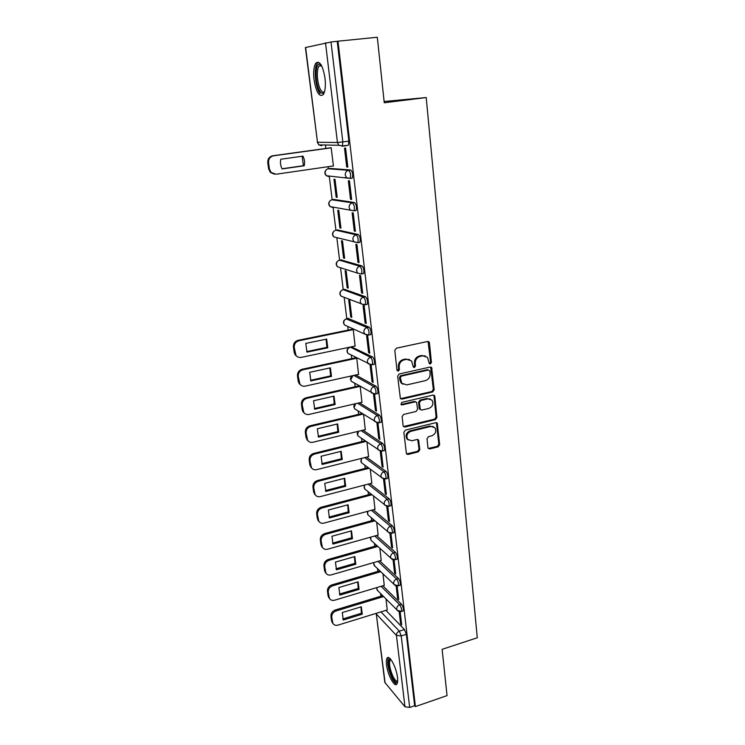 <?xml version="1.0" encoding="UTF-8"?>
<svg xmlns="http://www.w3.org/2000/svg" width="745" height="745" viewBox="0 0 745 745"><rect width="100%" height="100%" fill="white"/><g stroke="black" fill="none" stroke-linecap="round" stroke-linejoin="round"><path stroke-width="1.12" d="M430.368 363.979L431.429 362.442L429.474 342.979L429.036 341.964L427.574 341.499L396.359 348.185L394.803 350.429L396.983 370.097L398.342 371.112L399.422 369.548L399.143 367.024C399.087 363.364 400.726 360.99 404.069 359.891L406.677 359.323L411.547 360.915L413.382 367.183L414.444 367.527L415.514 365.972L415.254 363.458C415.216 359.826 416.846 357.46 420.143 356.371L422.722 355.812L427.453 357.321L429.334 363.653L430.368 363.979M429.316 363.635L430.591 362.07L428.04 341.471M397.243 370.74L398.622 369.157L398.351 366.633L399.143 367.024M413.373 367.164L414.704 365.59L414.434 363.076L415.254 363.458M373.45 364.491L374.204 364.324C374.912 361.558 374.372 359.09 372.584 356.939L351.575 346.974M369.911 334.775L370.712 334.607C371.448 331.73 370.908 329.234 369.092 327.111L348.138 318.432M366.298 304.537L367.155 304.37C367.918 301.399 367.378 298.866 365.544 296.771L344.656 289.423M362.61 273.797L363.532 273.62C364.333 270.528 363.793 267.958 361.93 265.909L341.108 259.93M358.82 242.507L359.844 242.33C360.673 239.126 360.152 236.519 358.261 234.498L337.513 229.944M354.918 210.686L356.091 210.5C356.957 207.166 356.436 204.512 354.518 202.538L333.853 199.455M351.696 178.4L352.273 178.092C353.177 174.628 352.655 171.937 350.718 170L330.137 168.445M325.016 78.178C322.762 65.346 319.689 60.354 315.805 63.204C313.803 66.51 313.226 72.041 314.055 79.808C316.271 92.464 319.335 97.409 323.246 94.634C325.22 91.449 325.807 85.964 325.016 78.178M397.485 677.419C396.442 667.362 389.337 654.268 387.121 658.105C386.338 659.26 386.143 661.495 386.534 664.81C387.568 674.644 394.571 687.821 396.88 684.05C397.662 682.923 397.858 680.716 397.485 677.419M427.947 447.633L428.273 448.462L429.791 448.946L438.19 446.823L439.671 444.663L437.25 423.169L435.76 422.694L405.364 430.135L403.846 432.324L406.463 453.956L408.037 454.469L418.327 451.861L419.826 449.691L418.55 440.006L417.014 439.503L411.892 440.779L407.701 439.401C406.006 435.797 407.068 433.115 410.868 431.336L430.861 426.419L434.875 427.695C436.654 431.281 435.629 433.99 431.821 435.816L428.524 436.635L427.034 438.805L427.947 447.633M337.997 41.199L377.315 37.25L384.252 102.773L426.205 97.558L477.284 637.767L442.13 649.333L447.037 695.607L415.403 706.577L337.997 41.199L331.013 42.009L342.83 141.997L342.374 145.946L338.826 145.275L342.374 145.946L346.332 145.396M432.659 391.963L434.167 389.784L431.625 367.518L430.154 367.052L399.19 373.981L397.653 376.206L400.391 398.603L401.955 399.124L432.659 391.963L431.83 391.544L433.329 389.365L430.675 367.024M434.838 396.489L436.942 417.442L435.443 419.612L405.019 427.025L403.445 426.503L403.11 425.656L402.114 416.632L403.632 414.425L416.11 411.454L417.619 409.256L416.623 402.365L415.095 401.872L402.058 404.935L400.959 404.563L401.788 402.402L432.975 395.101L434.456 395.567L434.838 396.489L434.009 396.061L436.104 416.986L436.942 417.442M385.919 610.36L404.461 629.534L399.357 631.155L401.22 635.941L409.675 707.424L404.973 706.791L384.858 682.467L376.244 613.684L385.128 683.072M325.435 145.014L325.854 148.432M328.098 166.703L328.349 168.705M329.243 176.025L332.158 199.716M333.071 207.101L335.911 230.205L356.194 234.852C358.075 236.873 358.606 239.48 357.777 242.693L353.968 241.883L352.906 239.564C352.841 237.059 353.94 235.485 356.194 234.852L358.261 234.498M336.824 237.664L339.599 260.201L359.891 266.282C361.744 268.34 362.275 270.91 361.483 274.002L357.6 273.145L356.632 270.957C356.566 268.489 357.656 266.933 359.891 266.282L361.93 265.909M340.53 267.734L343.231 289.693L363.513 297.162C365.348 299.257 365.888 301.79 365.125 304.77L364.258 304.928M344.162 297.32L346.798 318.702M347.747 326.431L348.194 330.091M350.28 347.058L370.591 357.367C372.379 359.528 372.919 361.986 372.221 364.761L371.457 364.92M351.267 355.076L351.714 358.652M354.741 383.265L355.169 386.748M358.149 411.017L358.569 414.388M361.511 438.321L361.912 441.599M364.817 465.206L365.208 468.372M368.077 491.681L368.449 494.736M371.28 517.738L371.643 520.69M374.437 543.403L374.782 546.243M377.547 568.668L377.883 571.406M380.602 593.56L380.928 596.186M384.122 101.497L426.205 97.558M415.403 706.577L414.658 705.701L409.675 707.424M305.636 47.475L317.491 142.248L305.413 47.559L331.013 42.009M332.857 166.014L333.406 166.051L331.18 147.752L330.147 147.836M346.723 167.001L347.84 167.085L345.606 148.134L344.488 148.106L346.723 167.001L347.813 166.843M350.532 199.306L351.649 199.474L349.461 180.858L348.343 180.737L350.532 199.306L351.612 199.139M336.163 197.192L337.206 197.341L335.017 179.359L333.974 179.247L336.163 197.192L337.168 197.034M344.413 177.692L345.186 177.571M354.275 231.052L355.393 231.295L353.242 213.005L352.124 212.8L354.275 231.052L355.346 230.866M339.906 227.877L340.949 228.11L338.798 210.425L337.755 210.239L339.906 227.877L340.903 227.709M357.954 262.24L359.071 262.566L356.957 244.593L355.84 244.313L357.954 262.24L359.015 262.054M343.575 258.059L344.628 258.357L342.514 240.97L341.461 240.71L343.575 258.059L344.562 257.882M361.567 292.906L362.694 293.306L360.608 275.641L359.49 275.278L361.567 292.906L362.619 292.701M347.198 287.738L348.241 288.11L346.164 271.003L345.112 270.677L347.198 287.738L348.166 287.551M365.125 323.041L366.242 323.516L364.203 306.148L363.085 305.72L365.125 323.041L366.168 322.827M350.746 316.923L351.798 317.37L349.75 300.552L348.707 300.142L350.746 316.923L351.714 316.727M368.626 352.674L369.744 353.223L367.732 336.144L366.615 335.641L368.626 352.674L369.65 352.46M355.086 346.053L353.279 329.607L352.255 329.271M372.062 381.812L373.171 382.427L371.196 365.637L370.079 365.059L372.062 381.812L373.077 381.58M358.55 374.363L356.753 358.187M373.515 394.179L375.443 410.467L376.551 411.147L374.614 394.636L373.906 394.226M361.94 402.216L360.189 386.413M375.443 410.467L376.449 410.234M365.283 429.632L363.597 414.481M376.905 422.918L378.767 438.656L379.764 438.405M378.767 438.656L379.876 439.401L377.966 423.16M368.57 456.611L366.959 442.111M380.239 451.191L382.036 466.379L383.023 466.128M382.036 466.379L383.144 467.19L381.272 451.256M371.811 483.17L370.265 469.303M383.517 478.988L385.249 493.656L386.227 493.395M385.249 493.656L386.366 494.522L384.55 479.082M374.996 509.319L373.515 496.058M386.748 506.358L388.415 520.494L389.384 520.234M388.415 520.494L389.533 521.425L387.772 506.46M378.125 535.059L376.719 522.413M389.924 533.29L391.535 546.914L392.494 546.634M391.535 546.914L392.643 547.892L390.939 533.401M381.216 560.408L379.866 548.348M393.053 559.802L394.599 572.914L395.548 572.626M394.599 572.914L395.707 573.948L394.058 559.914M384.252 585.365L382.977 573.883M396.135 585.896L397.616 598.505L398.566 598.216M397.616 598.505L398.724 599.595L397.122 586.008M382.837 585.784L401.499 604.204L399.674 604.763C401.276 607.156 401.834 609.391 401.35 611.449L400.866 611.598M379.699 560.845L398.491 578.474L396.647 579.023C398.268 581.398 398.826 583.642 398.324 585.775L397.811 585.924M376.504 535.515L395.437 552.334L393.574 552.874C395.213 555.221 395.772 557.493 395.25 559.691L394.701 559.84M373.245 509.794L392.326 525.774L390.454 526.296C392.103 528.624 392.662 530.915 392.121 533.178L391.544 533.336M369.911 483.663L389.169 498.778L387.279 499.29C388.955 501.59 389.505 503.909 388.937 506.246L388.341 506.404M366.503 457.132L385.966 471.343L384.048 471.836C385.742 474.109 386.301 476.455 385.705 478.867L385.072 479.035M363.011 430.182L382.697 443.452L380.769 443.927C382.483 446.171 383.042 448.546 382.418 451.051L381.757 451.209M359.435 402.803L379.382 415.095L377.436 415.552C379.177 417.777 379.726 420.18 379.075 422.76L378.376 422.927M355.738 374.986L376.011 386.255L374.046 386.702C375.806 388.89 376.346 391.33 375.685 394.003L374.949 394.161M399.162 611.58L400.587 623.695L401.695 624.832L400.149 611.692M387.242 609.95L386.031 599.036M400.587 623.695L401.527 623.407M402.7 611.03L403.175 610.881C403.66 608.823 403.101 606.588 401.499 604.204M399.655 585.374L400.167 585.216C400.67 583.093 400.112 580.839 398.491 578.474M396.573 559.299L397.104 559.15C397.634 556.953 397.076 554.68 395.437 552.334M393.425 532.815L393.993 532.656C394.543 530.384 393.993 528.093 392.326 525.774M390.24 505.892L390.836 505.734C391.404 503.396 390.855 501.078 389.169 498.778M386.99 478.541L387.624 478.374C388.219 475.953 387.661 473.615 385.966 471.343M383.694 450.734L384.355 450.567C384.969 448.062 384.42 445.696 382.697 443.452M380.332 422.462L381.03 422.294C381.673 419.705 381.123 417.312 379.382 415.095M376.923 393.723L377.65 393.556C378.32 390.874 377.78 388.443 376.011 386.255M414.658 705.701L406.342 634.302L404.461 629.534M337.234 41.375L348.865 141.178L348.381 145.117M425.367 355.933L422.722 355.812M414.434 363.076C414.397 359.453 416.027 357.097 419.323 356.008L421.894 355.449M409.471 359.481L406.677 359.323M398.351 366.633C398.296 362.992 399.935 360.617 403.269 359.518L405.867 358.95M400.475 398.696L431.83 391.544M429.856 371.019L428.533 370.014L401.387 376.113L400.307 377.668L401.797 383.256L406.77 384.904L425.274 380.676C428.533 379.578 430.144 377.231 430.116 373.645L429.856 371.019M402.933 384.262L401.006 382.837L399.804 379.913L399.516 377.268L400.587 375.713L427.704 369.632M403.483 426.55L434.614 419.146L436.104 416.986M415.747 401.844L414.285 401.425L401.276 404.488L402.058 404.935M428.934 408.39C432.817 406.537 433.823 403.781 431.951 400.112L427.956 398.845L420.878 400.503L419.37 402.7L420.357 409.582L421.884 410.076L428.934 408.39M430.349 398.975L427.956 398.845M420.413 409.638L419.184 408.241L418.56 402.263L420.068 400.074L427.127 398.407M434.009 396.061L433.562 395.074M433.394 426.587L430.861 426.419M408.325 440.044L406.91 438.898C405.224 435.303 406.276 432.622 410.076 430.843L430.042 425.944M406.463 453.956L417.526 451.349L419.016 449.179L417.731 439.494M428.273 448.462L437.362 446.32L438.833 444.16L436.393 422.666M302.964 156.143L280.809 159.234C280.073 162.643 280.511 165.884 282.122 168.938L304.211 165.781C304.956 162.41 304.537 159.197 302.964 156.143M331.19 147.845L273.527 155.807C270.044 156.674 268.386 159.02 268.563 162.848L269.392 168.864L271.078 172.421L276.05 174.228L333.387 165.93M302.2 156.245L303.364 165.716L282.029 168.77M274.29 174.19L270.295 172.337L268.619 168.789L267.781 162.792C267.613 158.974 269.262 156.627 272.735 155.761L273.527 155.807M330.836 147.743L272.735 155.761M303.364 165.716L304.211 165.781M324.382 92.212C323.144 93.907 321.747 93.73 320.182 91.7C315.191 85.619 314.52 63.772 319.447 64.154L321.17 64.945M321.402 65.346L319.046 66.081C315.927 69.788 317.379 85.926 321.207 90.639C322.38 92.194 323.479 92.566 324.513 91.775M318.469 62.17L317.389 63.139C313.524 67.748 315.331 87.724 320.061 93.581M397.606 681.694C396.275 683.267 394.384 681.647 391.954 676.823C388.108 667.203 387.409 661.243 389.849 658.934L390.51 659.064M389.849 658.934L390.901 659.539L390.138 659.995C388.862 663.395 389.756 668.768 392.839 676.106C394.757 679.962 396.359 681.61 397.653 681.07M388.573 657.593L388.424 657.77C386.841 661.979 387.959 668.638 391.768 677.736C393.63 681.563 395.325 683.677 396.862 684.078M326.655 339.096L305.776 343.389L306.968 352.152L327.781 347.813L326.655 339.096M353.288 329.653L298.941 340.744C295.663 341.769 294.098 344.022 294.238 347.496L295.97 355.384C297.311 357.079 299.062 357.74 301.222 357.377L355.281 346.015M326.087 339.217L326.925 347.356L306.661 351.584M297.097 356.52L295.169 354.909L294.191 352.46L293.437 347.04C293.297 343.566 294.862 341.322 298.14 340.307L298.941 340.744M352.45 329.225L298.14 340.307M326.925 347.356L327.781 347.813M330.38 367.844L309.697 372.314L310.87 380.928L331.488 376.411L330.38 367.844M356.762 358.233L302.936 369.781C299.686 370.824 298.13 373.059 298.27 376.486L299.909 384.15C301.231 385.863 302.992 386.525 305.18 386.133L358.717 374.325M329.839 367.956L330.631 375.899L310.525 380.304M300.831 385.146L299.118 383.619L298.214 381.3L297.469 375.974C297.329 372.556 298.885 370.321 302.125 369.287L302.936 369.781M355.905 357.749L302.125 369.287M330.631 375.899L331.488 376.411M334.039 396.117L313.552 400.754L314.707 409.228L335.129 404.544L334.039 396.117M360.096 386.366L306.856 398.342C303.643 399.404 302.097 401.63 302.228 405.001L303.802 412.451C305.105 414.183 306.856 414.844 309.063 414.425L362.107 402.179M333.527 396.228L334.272 403.986L314.334 408.549M304.547 413.307L303.001 411.864L302.163 409.666L301.427 404.433C301.297 401.061 302.842 398.845 306.046 397.783L306.856 398.342M359.192 385.836L306.046 397.783M334.272 403.986L335.129 404.544M337.634 423.933L317.351 428.738L318.478 437.082L338.714 432.23L337.634 423.933M363.038 414.127L310.721 426.438C307.536 427.518 305.999 429.725 306.13 433.05L307.629 440.295C308.905 442.046 310.665 442.698 312.891 442.26L365.432 429.595M337.159 424.045L337.858 431.616L318.078 436.346M308.225 441.031L306.046 437.576L305.329 432.417C305.199 429.101 306.726 426.904 309.911 425.823L310.721 426.438M362.135 413.55L309.911 425.823M337.858 431.616L338.714 432.23M341.182 451.312L321.086 456.266L322.194 464.47L342.234 459.469L341.182 451.312M366 441.45L314.52 454.078C311.363 455.176 309.846 457.365 309.967 460.643L311.401 467.702C312.658 469.452 314.418 470.104 316.653 469.648L368.719 456.583M340.726 451.423L341.378 458.799L321.765 463.688M311.866 468.307L309.873 465.029L309.166 459.963C309.045 456.694 310.553 454.506 313.701 453.407L314.52 454.078M365.097 440.817L313.701 453.407M341.378 458.799L342.234 459.469M344.674 478.253L324.755 483.356L325.854 491.439L345.708 486.28L344.674 478.253M368.971 468.326L318.255 481.27C315.126 482.397 313.626 484.567 313.738 487.789L315.116 494.671C316.355 496.431 318.106 497.073 320.359 496.589L371.941 483.132M344.246 478.355L344.851 485.563L325.397 490.601M315.48 495.164L313.636 492.054L312.937 487.062C312.816 483.84 314.315 481.67 317.445 480.553L318.255 481.27M368.067 467.646L317.445 480.553M344.851 485.563L345.708 486.28M348.101 504.765L328.368 510.018L329.448 517.971L349.126 512.672L348.101 504.765M371.923 494.782L321.933 508.034C318.832 509.17 317.342 511.331 317.454 514.516L318.776 521.211C319.996 522.981 321.738 523.614 324.001 523.111L375.117 509.282M347.701 504.868L348.269 511.899L328.973 517.095M319.046 521.612L317.333 518.641L316.653 513.733C316.541 510.558 318.022 508.407 321.114 507.261L321.933 508.034M371.029 494.056L321.114 507.261M348.269 511.899L349.126 512.672M351.482 530.859L331.925 536.26L332.987 544.083L352.487 538.644L351.482 530.859M374.875 520.82L325.556 534.37C322.483 535.534 321.002 537.676 321.114 540.805L322.38 547.351C323.581 549.112 325.323 549.736 327.595 549.214L378.246 535.022M351.1 530.971L351.631 537.834L332.494 543.161M322.576 547.65L320.983 544.809L320.303 539.976C320.192 536.856 321.672 534.714 324.736 533.56L325.556 534.37M373.971 520.047L324.736 533.56M351.631 537.834L352.487 538.644M354.806 556.562L335.427 562.093L336.479 569.795L355.803 564.226L354.806 556.562M377.799 546.467L329.113 560.296C326.077 561.479 324.606 563.611 324.718 566.694L325.928 573.082C327.111 574.842 328.843 575.457 331.125 574.907L381.328 560.37M354.452 556.664L354.937 563.36L335.948 568.826M326.068 573.287L324.569 570.577L323.907 565.818C323.796 562.736 325.267 560.613 328.303 559.439L329.113 560.296M376.896 545.647L328.303 559.439M354.937 563.36L355.803 564.226M358.084 581.854L338.882 587.526L339.906 595.106L359.062 589.407L358.103 581.882M380.704 571.704L332.624 585.821C329.607 587.013 328.154 589.137 328.256 592.173L329.43 598.412C330.594 600.172 332.317 600.768 334.598 600.209L384.364 585.328M357.749 581.957L358.205 588.503L339.366 594.1M329.504 598.542L328.098 595.935L327.446 591.251C327.344 588.215 328.796 586.11 331.804 584.918L332.624 585.821M379.801 570.838L331.804 584.918M358.205 588.503L359.062 589.407M361.306 606.775L342.272 612.567L343.287 620.036L362.275 614.206L361.306 606.775M383.582 596.568L336.079 610.956C333.089 612.167 331.646 614.262 331.749 617.26L332.875 623.36C334.021 625.111 335.734 625.698 338.025 625.12L387.353 609.913M360.999 606.868L361.409 613.256L342.719 618.983M332.913 623.407L331.581 620.911L330.938 616.301C330.836 613.303 332.279 611.207 335.259 610.006L336.079 610.956M382.679 595.655L335.259 610.006M361.409 613.256L362.275 614.206M430.591 362.07L431.429 362.442M398.622 369.157L399.422 369.548M414.704 365.59L415.514 365.972M371.485 364.938L347.99 353.391C346.285 350.83 346.835 348.837 349.638 347.412L350.28 347.254C348.194 347.915 347.189 349.368 347.245 351.612L347.99 353.391L350.271 354.564M352.189 346.853L350.28 347.254M347.096 326.133L344.507 324.969C342.728 322.38 343.277 320.35 346.146 318.888L367.089 327.521C368.896 329.653 369.436 332.149 368.71 335.017L367.9 335.185M348.697 318.32L346.77 318.711C344.665 319.354 343.65 320.825 343.715 323.097L344.507 324.969L364.705 334.086L363.886 332.13C363.83 329.746 364.901 328.21 367.089 327.521L369.092 327.111M342.653 289.842L343.194 289.693C341.08 290.327 340.046 291.807 340.12 294.117L340.987 296.1L343.892 297.218M345.14 289.33L343.194 289.693M339.096 260.322L339.571 260.201C337.429 260.825 336.395 262.305 336.461 264.652L337.401 266.747L340.204 267.632M341.536 259.847L339.571 260.201M335.483 230.307L335.883 230.214C333.723 230.82 332.67 232.31 332.745 234.694L333.769 236.91L336.274 237.525M337.867 229.879L335.883 230.214M331.814 199.781L352.432 202.864C354.341 204.847 354.862 207.501 354.005 210.835L350.271 210.071L349.116 207.613C349.051 205.061 350.159 203.487 352.432 202.864L354.518 202.538M334.132 199.409L332.13 199.725C329.942 200.303 328.89 201.811 328.964 204.232L330.091 206.579L333.099 207.585L332.372 206.98M328.089 168.752L348.604 170.307C350.541 172.244 351.063 174.945 350.169 178.409L346.527 177.701L345.261 175.084C345.196 172.505 346.304 170.912 348.604 170.307L350.718 170M330.333 168.417L328.312 168.705C326.114 169.273 325.044 170.791 325.127 173.25L326.347 175.745L329.299 176.714L328.452 175.95M380.974 611.878L399.357 631.155C397.374 631.984 396.405 633.408 396.433 635.429L376.514 614.225L376.542 613.247M404.973 706.791L396.433 635.429L401.22 635.941L406.342 634.302M347.84 145.424L342.002 146.234M317.258 142.211L318.823 144.875L317.491 142.248L337.438 142.509L325.509 42.763M381.067 586.315L399.674 604.763C397.681 605.583 396.703 607.017 396.731 609.065L397.141 610.248L401.35 611.449L403.175 610.881M377.92 561.357L396.647 579.023C394.636 579.833 393.649 581.277 393.686 583.354L394.124 584.592L398.324 585.775L400.167 585.216M374.707 536.018L393.574 552.874C391.544 553.665 390.548 555.118 390.585 557.223L391.05 558.527L395.25 559.691L397.104 559.15M371.429 510.278L390.454 526.296C388.406 527.078 387.4 528.54 387.437 530.682L387.931 532.042L392.121 533.178L393.993 532.656M368.086 484.148L387.279 499.29C385.212 500.053 384.197 501.534 384.234 503.704L384.765 505.129L388.937 506.246L390.836 505.734M364.659 457.598L384.048 471.836C381.962 472.591 380.946 474.071 380.984 476.279L381.552 477.787L385.705 478.867L387.624 478.374M361.157 430.629L380.769 443.927C378.665 444.672 377.631 446.162 377.678 448.406L378.283 449.989L382.418 451.051L384.355 450.567M357.553 403.231L377.436 415.552C375.312 416.287 374.269 417.787 374.316 420.059L374.968 421.726L379.075 422.76L381.03 422.294M353.847 375.396L374.046 386.702C371.895 387.419 370.852 388.937 370.898 391.246L371.606 392.997L375.685 394.003L377.65 393.556M372.584 356.939L370.591 357.367C368.43 358.066 367.369 359.593 367.425 361.94L368.179 363.793L372.221 364.761L374.204 364.324M365.544 296.771L363.513 297.162C361.306 297.832 360.235 299.388 360.291 301.809L361.185 303.876L365.125 304.77L367.155 304.37M364.435 305.003L340.987 296.1C339.171 293.651 339.599 291.621 342.253 290.019M367.993 335.222L364.705 334.086L368.71 335.017L370.712 334.607M374.716 394.189L351.417 381.347L350.727 379.671L352.981 375.592M353.428 382.511L351.417 381.347C349.871 379.14 350.234 377.249 352.497 375.694M377.752 422.964L354.788 408.875L354.154 407.273L355.691 403.66M356.566 410.011L354.788 408.875C353.465 407.087 353.586 405.392 355.16 403.79M380.742 451.228L358.112 435.965L357.526 434.447L358.643 431.234M359.686 437.054L358.112 435.965C356.967 434.447 356.957 432.91 358.094 431.364M383.712 479.016L361.39 462.636L360.841 461.192L361.66 458.352M362.778 463.679L361.39 462.636L361.111 458.482M386.655 506.33L364.622 488.897L364.109 487.519L364.696 485.023M365.842 489.884L364.622 488.897L364.165 485.163M389.579 533.197L367.806 514.748L367.732 511.275M368.887 515.68L367.806 514.748L367.229 511.415M392.485 559.616L370.935 540.218L370.759 537.117M371.904 541.093L370.935 540.218L370.293 537.247M395.372 585.617L374.027 565.297L373.776 562.559M374.884 566.116L373.347 562.68M398.24 611.207L377.072 590.003L376.765 587.6M377.836 590.766L376.383 587.712M348.865 141.178L337.438 142.509L338.826 145.275L318.823 144.875L321.719 145.815L320.778 144.921M419.323 356.008L420.143 356.371M403.269 359.518L404.069 359.891M428.636 342.635L429.474 342.979M401.164 398.687L401.955 399.124M431.197 368.104L432.035 368.486M433.329 389.365L434.167 389.784M400.587 375.713L401.387 376.113M399.516 377.268L400.307 377.668M399.804 379.913L400.596 380.322M434.614 419.146L435.443 419.612M404.228 426.54L405.019 427.025M414.285 401.425L415.095 401.872M420.068 400.074L420.878 400.503M418.56 402.263L419.37 402.7M419.184 408.241L419.994 408.688M410.076 430.843L410.868 431.336M418.075 440.342L418.886 440.844M419.016 449.179L419.826 449.691M417.526 451.349L418.327 451.861M407.245 453.947L408.037 454.469M436.766 423.579L437.604 424.045M438.833 444.16L439.671 444.663M437.362 446.32L438.19 446.823M428.98 448.443L429.791 448.946M268.619 168.789L269.392 168.864M267.781 162.792L268.563 162.848M294.191 352.46L294.992 352.925M293.437 347.04L294.238 347.496M298.214 381.3L299.006 381.822M297.469 375.974L298.27 376.486M302.163 409.666L302.964 410.253M301.427 404.433L302.228 405.001M306.046 437.576L306.847 438.209M305.329 432.417L306.13 433.05M309.873 465.029L310.674 465.718M309.166 459.963L309.967 460.643M313.636 492.054L314.437 492.79M312.937 487.062L313.738 487.789M317.333 518.641L318.143 519.433M316.653 513.733L317.454 514.516M320.983 544.809L321.784 545.647M320.303 539.976L321.114 540.805M324.569 570.577L325.379 571.462M323.907 565.818L324.718 566.694M328.098 595.935L328.908 596.866M327.446 591.251L328.256 592.173M331.581 620.911L332.391 621.879M330.938 616.301L331.749 617.26M352.273 178.092L350.169 178.409L326.347 175.745C324.41 173.762 324.382 171.76 326.291 169.739M356.091 210.5L354.005 210.835L330.091 206.579C328.182 204.512 328.266 202.5 330.333 200.563M359.844 242.33L357.777 242.693L333.769 236.91C331.907 234.731 332.093 232.71 334.347 230.875M363.532 273.62L361.483 274.002L357.6 273.145L337.401 266.747C335.567 264.438 335.874 262.417 338.314 260.685M428.198 341.62L429.036 341.964M430.787 367.136L431.625 367.518M401.006 382.837L401.797 383.256M419.547 409.126L420.357 409.582M433.627 395.139L434.456 395.567M406.91 438.898L407.701 439.401M417.749 439.513L418.55 440.006M436.412 422.694L437.25 423.169M270.295 172.337L271.078 172.421M321.644 65.802L319.046 66.081M320.536 65.141L319.447 64.154M391.032 659.697L390.138 659.995M295.169 354.909L295.97 355.384M299.118 383.619L299.909 384.15M303.001 411.864L303.802 412.451M306.828 439.652L307.629 440.295M310.59 467.003L311.401 467.702M314.306 493.926L315.116 494.671M317.966 520.42L318.776 521.211M321.57 546.504L322.38 547.351M325.118 572.188L325.928 573.082M328.62 597.481L329.43 598.412M332.065 622.382L332.875 623.36"/></g></svg>

